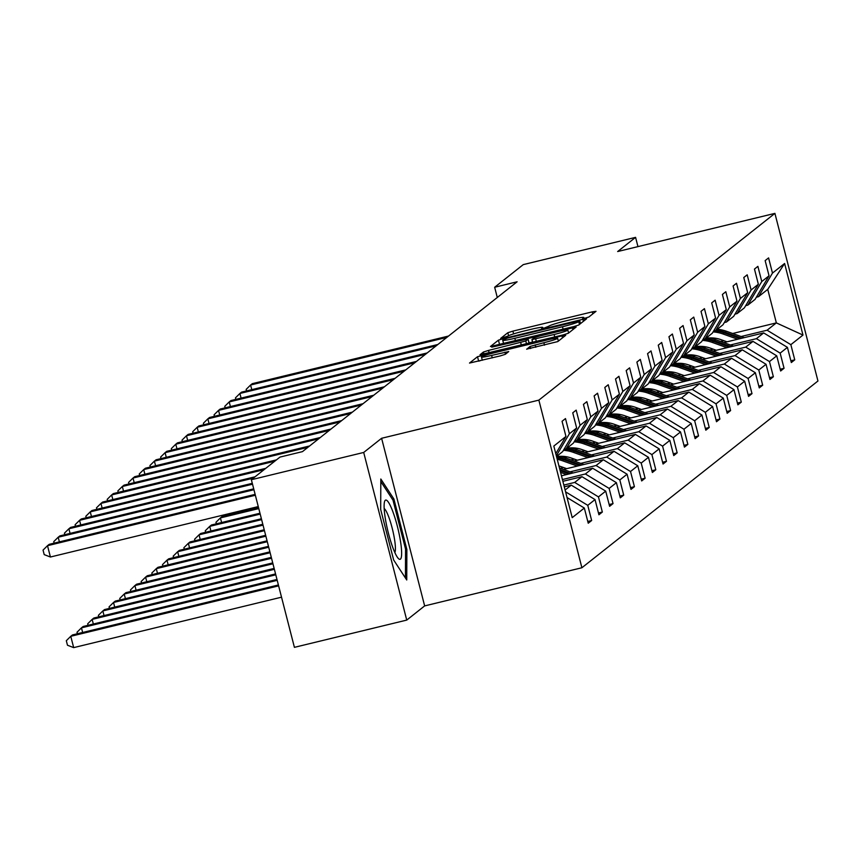 <?xml version="1.0" encoding="UTF-8"?>
<svg xmlns="http://www.w3.org/2000/svg" width="861" height="861" viewBox="0 0 861 861"><rect width="100%" height="100%" fill="white"/><g stroke="black" fill="none" stroke-linecap="round" stroke-linejoin="round"><path stroke-width="1.29" d="M585.308 318.107L588.87 316.988L596.016 311.327L592.271 311.865L512.898 331.13L507.818 332.733L500.671 338.395L507.764 336.156A14.734 1.13 -14.4 0 1 524.026 331.033L530.645 329.429A14.734 1.13 -14.4 0 1 542.764 327.471A14.734 1.13 -14.4 0 1 542.602 327.707L541.644 328.493L544.292 328.063L548.78 326.211A14.734 1.13 -14.4 0 1 565.042 321.078L571.661 319.474A14.734 1.13 -14.4 0 1 583.78 317.515A14.734 1.13 -14.4 0 1 583.618 317.752L582.66 318.538L585.308 318.107M526.684 349.125L557.777 341.58L565.709 335.306L561.975 335.844L477.511 356.712L469.525 363.062L500.219 355.916L505.299 354.312L508.743 351.557L491.62 355.41A12.323 0.947 -14.4 0 1 481.482 357.046A12.323 0.947 -14.4 0 1 495.215 352.558L547.478 339.88A12.323 0.947 -14.4 0 1 557.605 338.233A12.323 0.947 -14.4 0 1 543.872 342.721L530.085 346.445L526.717 349.243M381.606 438.281L363.697 452.455L251.369 479.717L294.408 647.343L406.736 620.092L424.645 605.907L581.896 567.754L538.857 400.128L381.606 438.281L424.645 605.907M637.958 246.612L635.579 237.356L617.66 251.541L774.911 213.377L538.857 400.128M635.579 237.356L523.262 264.618L494.655 287.251L497.281 297.486M251.369 479.717L279.986 457.083L302.448 451.638L517.117 281.795L494.655 287.251M573.609 326.631L578.689 325.038L586.632 318.753L582.897 319.291L503.513 338.556L498.433 340.16L490.447 346.509L573.609 326.631M576.17 327.029L568.238 333.304L563.148 334.907L479.986 354.786L483.43 352.02L488.521 350.427L525.791 341.01L528.094 339.148L524.306 339.761L491.728 347.155L576.17 327.029M363.697 452.455L406.736 620.092M555.775 453.65L565.957 436.462L562.061 421.287L565.483 418.575L569.379 433.75L576.644 428.014L572.748 412.828L576.17 410.127L580.066 425.302L587.331 419.555L583.435 404.379L586.858 401.667L590.754 416.842L598.018 411.095L594.122 395.92L597.556 393.208L601.452 408.383L608.716 402.636L604.809 387.461L608.243 384.749L612.139 399.924L619.403 394.187L615.507 379.001L618.93 376.3L622.826 391.475L630.091 385.728L626.195 370.553L629.617 367.841L633.513 383.016L640.778 377.269L636.882 362.094L640.304 359.381L644.2 374.557L651.465 368.809L647.569 353.634L651.002 350.922L654.898 366.097L662.152 360.361L658.256 345.175L661.689 342.474L665.585 357.649L672.85 351.901L668.954 336.726L672.376 334.014L676.272 349.189L683.537 343.442L679.641 328.267L683.064 325.555L686.96 340.73L694.224 334.983L690.328 319.808L693.751 317.096L697.647 332.271L704.911 326.534L701.015 311.348L704.438 308.647L708.345 323.822L715.599 318.075L711.703 302.9L715.136 300.188L719.032 315.363L726.297 309.616L722.401 294.44L725.823 291.728L729.719 306.903L736.984 301.156L733.088 285.981L736.51 283.269L740.406 298.455L747.671 292.708L743.775 277.522L747.197 274.82L751.093 289.996L758.358 284.248L754.462 269.073L757.884 266.361L761.781 281.536L769.045 275.789L765.149 260.614L768.582 257.902L772.478 273.077L784.608 263.488L802.979 335.069L790.85 344.658L794.746 359.833L791.324 362.546L787.428 347.37L780.163 353.118L784.059 368.293L780.636 371.005L776.74 355.83L769.476 361.577L773.372 376.752L769.949 379.464L766.053 364.289L758.789 370.026L762.685 385.211L759.262 387.913L755.355 372.738L748.101 378.485L751.997 393.66L748.564 396.372L744.668 381.197L737.403 386.944L741.299 402.119L737.877 404.831L733.981 389.656L726.716 395.403L730.612 410.579L727.19 413.291L723.294 398.116L716.029 403.852L719.925 419.038L716.503 421.739L712.607 406.564L705.342 412.311L709.238 427.486L705.816 430.199L701.919 415.024L694.655 420.771L698.551 435.946L695.118 438.658L691.222 423.483L683.957 429.23L687.864 444.405L684.43 447.117L680.534 431.942L673.27 437.679L677.166 452.864L673.743 455.566L669.847 440.391L662.583 446.138L666.479 461.313L663.056 464.025L659.16 448.85L651.895 454.597L655.791 469.772L652.369 472.485L648.473 457.309L641.208 463.057L645.104 478.232L641.671 480.944L637.775 465.769L630.521 471.505L634.417 486.691L630.984 489.392L627.088 474.217L619.823 479.964L623.719 495.14L620.297 497.852L616.401 482.677L609.136 488.424L613.032 503.599L609.61 506.311L605.713 491.136L598.449 496.883L602.345 512.058L598.922 514.77L595.026 499.584L587.762 505.332L591.658 520.518L588.235 523.219L584.328 508.044L572.21 517.644L553.827 446.063L565.957 436.462M581.896 567.754L817.95 381.003L774.911 213.377M565.107 490.017L571.263 485.141L564.299 486.831M565.58 491.846L587.762 505.332M571.263 485.141L595.026 499.584M576.644 428.014L562.663 451.616L556.507 456.491M556.324 455.792L569.379 433.75M562.879 481.31L581.961 476.682L574.696 482.429L563.837 485.066M574.696 482.429L598.449 496.883M581.961 476.682L605.713 491.136M587.331 419.555L573.351 443.157L566.086 448.904L580.066 425.302M563.955 449.42L566.086 448.904M561.458 475.799L592.648 468.223L585.383 473.97L562.427 479.545M585.383 473.97L609.136 488.424M592.648 468.223L616.401 482.677M598.018 411.095L584.038 434.697L576.773 440.445L590.754 416.842M574.653 440.961L576.773 440.445M563.438 469.449L603.335 459.774L596.07 465.521L570.068 471.828M596.07 465.521L619.823 479.964M603.335 459.774L627.088 474.217M608.716 402.636L594.725 426.249L587.46 431.996L601.452 408.383M585.34 432.513L587.46 431.996M574.126 461.001L614.022 451.315L606.757 457.062L580.755 463.369M563.557 467.545L560.307 468.33M606.757 457.062L630.521 471.505M614.022 451.315L637.775 465.769M619.403 394.187L605.412 417.789L598.158 423.537L612.139 399.924M596.027 424.053L598.158 423.537M584.813 452.542L624.709 442.855L617.445 448.603L591.442 454.92M574.244 459.085L570.994 459.882M567.033 456.857L564.289 457.525M617.445 448.603L641.208 463.057M624.709 442.855L648.473 457.309M630.091 385.728L616.11 409.33L608.845 415.077L622.826 391.475M606.714 415.594L608.845 415.077M595.5 444.082L635.407 434.407L628.143 440.143L602.13 446.461M584.931 450.637L581.692 451.422M561.609 456.298L560.425 456.578M577.72 448.398L574.976 449.065M628.143 440.143L651.895 454.597M635.407 434.407L659.16 448.85M640.778 377.269L626.797 400.882L619.533 406.618L633.513 383.016M617.402 407.135L619.533 406.618M606.198 435.623L646.094 425.947L638.83 431.695L612.828 438.001M595.618 442.177L592.379 442.963M572.296 447.838L571.123 448.118M588.418 439.939L585.674 440.606M638.83 431.695L662.583 446.138M646.094 425.947L669.847 440.391M651.465 368.809L637.484 392.422L630.22 398.169L644.2 374.557M628.1 398.686L630.22 398.169M616.885 427.174L656.782 417.488L649.517 423.235L623.515 429.542M606.316 433.718L603.066 434.504M582.983 439.379L581.81 439.67M599.105 431.49L596.361 432.147M649.517 423.235L673.27 437.679M656.782 417.488L680.534 431.942M662.152 360.361L648.172 383.963L640.907 389.71L654.898 366.097M638.787 390.227L640.907 389.71M627.572 418.715L667.469 409.029L660.204 414.776L634.202 421.094M617.003 425.259L613.753 426.055M593.67 430.92L592.497 431.21M609.792 423.031L607.048 423.698M660.204 414.776L683.957 429.23M667.469 409.029L691.222 423.483M672.85 351.901L658.859 375.504L651.594 381.251L665.585 357.649M649.474 381.767L651.594 381.251M638.259 410.256L678.156 400.58L670.891 406.317L644.889 412.634M627.691 416.81L624.44 417.596M604.357 422.471L603.184 422.751M620.48 414.571L617.735 415.239M670.891 406.317L694.655 420.771M678.156 400.58L701.919 415.024M683.537 343.442L669.546 367.055L662.292 372.791L676.272 349.189M660.161 373.308L662.292 372.791M648.946 401.796L688.843 392.121L681.589 397.868L655.576 404.175M638.378 408.351L635.127 409.136M615.045 414.012L613.871 414.292M631.167 406.112L628.422 406.779M681.589 397.868L705.342 412.311M688.843 392.121L712.607 406.564M694.224 334.983L680.244 358.596L672.979 364.343L686.96 340.73M670.848 364.86L672.979 364.343M659.644 393.348L699.541 383.662L692.276 389.409L666.274 395.716M649.065 399.891L645.825 400.677M625.743 405.553L624.559 405.843M641.865 397.664L639.11 398.331M692.276 389.409L716.029 403.852M699.541 383.662L723.294 398.116M704.911 326.534L690.931 350.136L683.666 355.884L697.647 332.271M681.535 356.4L683.666 355.884M670.332 384.889L710.228 375.202L702.963 380.949L676.961 387.267M659.763 391.432L656.512 392.229M636.43 397.093L635.257 397.384M652.552 389.204L649.807 389.872M702.963 380.949L726.716 395.403M710.228 375.202L733.981 389.656M715.599 318.075L701.618 341.677L694.353 347.424L708.345 323.822M692.233 347.941L694.353 347.424M681.019 376.429L720.915 366.754L713.651 372.49L687.648 378.808M670.45 382.984L667.2 383.769M647.117 388.645L645.944 388.924M663.239 380.745L660.495 381.412M713.651 372.49L737.403 386.944M720.915 366.754L744.668 381.197M726.297 309.616L712.305 333.229L705.041 338.965L719.032 315.363M702.92 339.482L705.041 338.965M691.706 367.97L731.602 358.294L724.338 364.042L698.336 370.348M681.137 374.524L677.887 375.31M657.804 380.185L656.631 380.476M673.926 372.286L671.182 372.953M724.338 364.042L748.101 378.485M731.602 358.294L755.355 372.738M736.984 301.156L722.992 324.769L715.739 330.516L729.719 306.903M713.608 331.033L715.739 330.516M702.393 359.521L742.29 349.835L735.036 355.582L709.023 361.889M691.824 366.065L688.574 366.851M668.491 371.726L667.318 372.017M684.613 363.837L681.869 364.504M735.036 355.582L758.789 370.026M742.29 349.835L766.053 364.289M747.671 292.708L733.69 316.31L726.426 322.057L740.406 298.455M724.295 322.574L726.426 322.057M713.08 351.062L752.988 341.376L745.723 347.123L719.721 353.44M702.511 357.606L699.272 358.402M679.189 363.277L678.005 363.557M695.301 355.378L692.556 356.045M745.723 347.123L769.476 361.577M752.988 341.376L776.74 355.83M758.358 284.248L744.378 307.851L737.113 313.598L751.093 289.996M734.982 314.114L737.113 313.598M723.778 342.603L763.675 332.927L756.41 338.664L730.408 344.981M713.199 349.157L709.959 349.943M689.876 354.818L688.703 355.098M705.998 346.918L703.254 347.586M756.41 338.664L780.163 353.118M763.675 332.927L787.428 347.37M769.045 275.789L755.065 299.402L747.8 305.138L761.781 281.536M745.68 305.655L747.8 305.138M732.646 333.498L776.353 322.897L767.097 330.215L741.095 336.522M723.897 340.698L720.646 341.483M700.563 346.359L699.39 346.649M711.81 338.556L713.898 338.05M767.097 330.215L790.85 344.658M802.979 335.069L776.353 322.897L767.743 289.371L758.487 296.69L772.478 273.077M756.367 297.206L758.487 296.69M767.743 289.371L784.608 263.488M567.044 497.529L584.328 508.044M790.872 360.781L794.746 359.833M780.184 369.24L784.059 368.293M769.497 377.688L773.372 376.752M758.799 386.148L762.685 385.211M748.112 394.607L751.997 393.66M737.425 403.066L741.299 402.119M726.738 411.515L730.612 410.579M716.051 419.974L719.925 419.038M705.353 428.434L709.238 427.486M694.666 436.893L698.551 435.946M683.978 445.341L687.864 444.405M673.291 453.801L677.166 452.864M662.604 462.26L666.479 461.313M651.906 470.719L655.791 469.772M641.219 479.168L645.104 478.232M630.532 487.627L634.417 486.691M619.845 496.087L623.719 495.14M609.157 504.546L613.032 503.599M598.46 512.995L602.345 512.058M587.772 521.454L591.658 520.518M406.866 549.512L393.907 499.025L380.82 479.017L380.68 509.486L393.649 559.973L406.736 579.98L406.866 549.512L405.563 549.824M503.534 343.378L499.897 344.529M579.711 320.841L507.42 338.125L502.889 340.02A14.734 1.13 -14.4 0 0 502.727 340.256A14.734 1.13 -14.4 0 0 514.846 338.298L562.481 326.739A14.734 1.13 -14.4 0 0 578.743 321.605L579.711 320.841L580.443 323.65M529.063 342.904L532.55 342.054M554.118 334.498A12.323 0.947 -14.4 0 0 567.84 330.021A12.323 0.947 -14.4 0 0 557.713 331.657L539.298 336.124L534.218 337.727L531.915 339.589L554.118 334.498L554.742 336.952M482.246 360.027L478.985 361.071M392.476 499.369L393.907 499.025M744.227 337.641L726.307 331.227A35.893 35.258 -128.3 0 0 717.31 329.268M737.673 339.234L722.874 333.939A35.893 35.258 -128.3 0 0 713.08 331.915M727.018 341.817L720.937 339.643A29.791 29.263 -128.3 0 0 708.829 337.975M741.73 338.244L725.005 332.26A35.893 35.258 -128.3 0 0 716.008 330.29M714.243 330.872A35.893 35.258 51.7 0 1 724.176 332.906L740.159 338.631M446.859 337.383L250.594 385.018L252.316 383.662L448.57 336.038M246.526 390.926L246.149 389.42L250.594 385.018L251.789 389.646M733.529 346.1L715.609 339.686A35.893 35.258 -128.3 0 0 706.623 337.716M726.975 347.693L712.187 342.398A35.893 35.258 -128.3 0 0 702.393 340.375M716.33 350.276L710.25 348.092A29.791 29.263 -128.3 0 0 698.142 346.434M731.043 346.703L714.307 340.708A35.893 35.258 -128.3 0 0 705.32 338.75M703.555 339.331A35.893 35.258 51.7 0 1 713.489 341.365L729.471 347.091M722.842 354.56L704.922 348.135A35.893 35.258 -128.3 0 0 695.936 346.176M716.287 356.142L701.5 350.847A35.893 35.258 -128.3 0 0 691.706 348.823M705.643 358.736L699.562 356.551A29.791 29.263 -128.3 0 0 687.455 354.893M720.356 355.162L703.62 349.168A35.893 35.258 -128.3 0 0 694.633 347.209M692.868 347.79A35.893 35.258 51.7 0 1 702.802 349.824L718.784 355.539M436.161 345.842L239.907 393.466L241.618 392.121L437.883 344.486M235.839 399.386L235.451 397.879L239.907 393.466L241.102 398.105M425.474 354.301L229.22 401.926L230.931 400.569L427.185 352.945M225.151 407.834L224.764 406.338L229.22 401.926L230.414 406.564M400.516 541.386A30.49 5.177 76.4 0 0 391.97 509.389A30.49 5.177 76.4 0 0 384.512 501.791A30.49 5.177 76.4 0 0 385.244 518.042A30.49 5.177 76.4 0 0 398.245 558.358A30.49 5.177 76.4 0 0 400.516 541.386M394.855 552.547A23.086 3.918 76.4 0 0 394.564 539.546A23.086 3.918 76.4 0 0 384.167 508.517M380.81 481.547L393.003 500.187L405.563 549.103L405.445 578M712.155 363.008L694.235 356.594A35.893 35.258 -128.3 0 0 685.248 354.635M705.6 364.601L690.813 359.306A35.893 35.258 -128.3 0 0 681.019 357.283M694.956 367.184L688.865 365.01A29.791 29.263 -128.3 0 0 676.757 363.353M709.668 363.622L692.933 357.627A35.893 35.258 -128.3 0 0 683.946 355.658M682.181 356.25A35.893 35.258 51.7 0 1 692.115 358.273L708.086 363.999M414.787 362.761L218.533 410.385L220.244 409.029L416.498 361.405M214.464 416.293L214.077 414.798L218.533 410.385L219.716 415.024M701.467 371.468L683.548 365.053A35.893 35.258 -128.3 0 0 674.561 363.094M694.913 373.061L680.115 367.765A35.893 35.258 -128.3 0 0 670.332 365.742M684.269 375.644L678.177 373.47A29.791 29.263 -128.3 0 0 666.07 371.801M698.971 372.07L682.246 366.086A35.893 35.258 -128.3 0 0 673.259 364.117M671.483 364.698A35.893 35.258 51.7 0 1 681.417 366.732L697.399 372.458M227.035 515.362L226.744 514.221M232.007 512.952L232.298 514.082M404.1 371.209L207.845 418.844L209.557 417.488L405.811 369.864M203.777 424.753L203.39 423.246L207.845 418.844L209.029 423.472M690.78 379.927L672.861 373.513A35.893 35.258 -128.3 0 0 663.863 371.543M684.226 381.52L669.428 376.225A35.893 35.258 -128.3 0 0 659.634 374.201M673.571 384.103L667.49 381.918A29.791 29.263 -128.3 0 0 655.382 380.261M688.283 380.53L671.558 374.535A35.893 35.258 -128.3 0 0 662.572 372.576M660.796 373.157A35.893 35.258 51.7 0 1 670.73 375.192L686.712 380.917M258.558 507.71L222.127 516.546L220.416 517.902L258.784 508.593M216.348 523.822L215.96 522.315L220.416 517.902L221.611 522.541M393.412 379.669L197.158 427.293L198.869 425.947L395.124 378.313M193.079 433.212L192.703 431.705L197.158 427.293L198.342 431.931M680.082 388.386L662.163 381.961A35.893 35.258 -128.3 0 0 653.176 380.002M673.528 389.968L658.74 384.673A35.893 35.258 -128.3 0 0 648.946 382.65M662.884 392.551L656.803 390.377A29.791 29.263 -128.3 0 0 644.695 388.72M677.596 388.989L660.861 382.994A35.893 35.258 -128.3 0 0 651.874 381.036M650.109 381.617A35.893 35.258 51.7 0 1 660.043 383.651L676.025 389.366M259.979 513.231L211.44 525.006L209.729 526.362L260.205 514.114M205.661 532.27L205.273 530.774L209.729 526.362L210.913 531M382.714 388.128L186.46 435.752L188.172 434.396L384.436 386.772M182.392 441.661L182.005 440.165L186.46 435.752L187.655 440.391M669.395 396.835L651.476 390.42A35.893 35.258 -128.3 0 0 642.489 388.462M662.841 398.428L648.053 393.133A35.893 35.258 -128.3 0 0 638.259 391.109M652.197 401.011L646.116 398.837A29.791 29.263 -128.3 0 0 634.008 397.179M666.909 397.448L650.173 391.454A35.893 35.258 -128.3 0 0 641.187 389.484M639.422 390.076A35.893 35.258 51.7 0 1 649.355 392.099L665.338 397.825M261.4 518.752L200.753 533.465L199.042 534.821L261.626 519.635M194.973 540.73L194.586 539.234L199.042 534.821L200.226 539.449M372.027 396.587L175.773 444.211L177.484 442.855L373.739 395.231M171.705 450.12L171.317 448.624L175.773 444.211L176.968 448.85M658.708 405.294L640.788 398.88A35.893 35.258 -128.3 0 0 631.802 396.921M652.154 406.887L637.366 401.592A35.893 35.258 -128.3 0 0 627.572 399.569M641.51 409.47L635.429 407.296A29.791 29.263 -128.3 0 0 623.31 405.628M656.222 405.897L639.486 399.913A35.893 35.258 -128.3 0 0 630.5 397.943M628.734 398.525A35.893 35.258 51.7 0 1 638.668 400.559L654.651 406.284M262.809 524.263L190.066 541.924L188.355 543.28L263.036 525.145M184.286 549.189L183.899 547.682L188.355 543.28L189.538 547.908M361.34 405.036L165.086 452.671L166.797 451.315L363.051 403.691M161.018 458.579L160.63 457.073L165.086 452.671L166.27 457.299M648.021 413.754L630.101 407.339A35.893 35.258 -128.3 0 0 621.115 405.37M641.467 415.346L626.679 410.051A35.893 35.258 -128.3 0 0 616.885 408.028M630.822 417.929L624.731 415.745A29.791 29.263 -128.3 0 0 612.623 414.087M645.524 414.356L628.799 408.362A35.893 35.258 -128.3 0 0 619.812 406.403M618.037 406.984A35.893 35.258 51.7 0 1 627.981 409.018L643.953 414.733M264.23 529.784L179.379 550.373L177.657 551.729L264.456 530.667M173.588 557.648L173.201 556.141L177.657 551.729L178.851 556.367M350.653 413.495L154.399 461.119L156.11 459.774L352.364 412.139M150.331 467.039L149.943 465.532L154.399 461.119L155.583 465.758M637.334 422.213L619.414 415.788A35.893 35.258 -128.3 0 0 610.427 413.829M630.779 423.795L615.981 418.5A35.893 35.258 -128.3 0 0 606.187 416.476M620.124 426.378L614.044 424.204A29.791 29.263 -128.3 0 0 601.936 422.547M634.837 422.816L618.112 416.821A35.893 35.258 -128.3 0 0 609.125 414.862M607.349 415.443A35.893 35.258 51.7 0 1 617.283 417.477L633.265 423.192M265.651 535.305L168.681 558.832L166.969 560.188L265.877 536.188M162.901 566.097L162.514 564.601L166.969 560.188L168.164 564.827M339.966 421.955L143.712 469.579L145.423 468.223L341.677 420.599M139.643 475.487L139.256 473.991L143.712 469.579L144.896 474.217M626.636 430.661L608.716 424.247A35.893 35.258 -128.3 0 0 599.73 422.288M620.092 432.254L605.294 426.959A35.893 35.258 -128.3 0 0 595.5 424.936M609.437 434.837L603.357 432.663A29.791 29.263 -128.3 0 0 591.249 431.006M624.15 431.275L607.425 425.28A35.893 35.258 -128.3 0 0 598.427 423.311M596.662 423.903A35.893 35.258 51.7 0 1 606.596 425.926L622.578 431.652M267.061 540.826L157.994 567.291L156.282 568.647L267.287 541.709M152.214 574.556L151.827 573.049L156.282 568.647L157.477 573.275M329.268 430.414L133.014 478.038L134.736 476.682L330.99 429.058M128.946 483.947L128.569 482.451L133.014 478.038L134.208 482.677M615.949 439.121L598.029 432.706A35.893 35.258 -128.3 0 0 589.042 430.737M609.394 440.714L594.607 435.418A35.893 35.258 -128.3 0 0 584.813 433.395M598.75 443.297L592.669 441.123A29.791 29.263 -128.3 0 0 580.562 439.454M613.462 439.723L596.727 433.74A35.893 35.258 -128.3 0 0 587.74 431.77M585.975 432.351A35.893 35.258 51.7 0 1 595.909 434.385L611.891 440.111M268.481 546.337L147.306 575.751L145.595 577.107L268.707 547.23M141.527 583.015L141.139 581.509L145.595 577.107L146.779 581.735M318.581 438.862L122.327 486.497L124.038 485.141L320.292 437.506M118.258 492.406L117.871 490.899L122.327 486.497L123.521 491.125M605.261 447.58L587.342 441.166A35.893 35.258 -128.3 0 0 578.355 439.196M598.707 449.173L583.919 443.878A35.893 35.258 -128.3 0 0 574.126 441.844M588.063 451.756L581.982 449.571A29.791 29.263 -128.3 0 0 569.864 447.914M602.775 448.183L586.04 442.188A35.893 35.258 -128.3 0 0 577.053 440.229M575.288 440.81A35.893 35.258 51.7 0 1 585.222 442.845L601.204 448.559M269.902 551.858L136.619 584.199L134.908 585.555L270.128 552.74M130.84 591.475L130.452 589.968L134.908 585.555L136.092 590.194M307.894 447.322L111.639 494.946L113.351 493.59L309.605 445.966M107.571 500.865L107.184 499.358L111.639 494.946L112.834 499.584M594.574 456.039L576.655 449.614A35.893 35.258 -128.3 0 0 567.668 447.655M588.02 457.621L573.232 452.326A35.893 35.258 -128.3 0 0 563.438 450.303M577.376 460.204L571.284 458.03A29.791 29.263 -128.3 0 0 559.176 456.373M592.088 456.642L575.352 450.647A35.893 35.258 -128.3 0 0 566.366 448.689M564.59 449.27A35.893 35.258 51.7 0 1 574.535 451.304L590.506 457.019M271.312 557.379L125.932 592.659L124.21 594.015L271.538 558.262M120.142 599.923L119.765 598.427L124.21 594.015L125.405 598.653M274.745 461.227L100.952 503.405L102.663 502.049L276.456 459.871M96.884 509.314L96.497 507.818L100.952 503.405L102.136 508.044M583.887 464.488L565.968 458.074A35.893 35.258 -128.3 0 0 556.981 456.115M577.333 466.081L562.534 460.786A35.893 35.258 -128.3 0 0 557.239 459.333M566.678 468.664L560.597 466.49A29.791 29.263 -128.3 0 0 558.929 465.941M581.39 465.091L564.665 459.107A35.893 35.258 -128.3 0 0 556.701 457.245M556.895 458.03A35.893 35.258 51.7 0 1 563.837 459.752L579.819 465.478M272.733 562.9L115.234 601.118L113.523 602.474L272.959 563.783M109.455 608.383L109.067 606.876L113.523 602.474L114.717 607.102M264.047 469.686L90.265 511.864L91.976 510.508L265.769 468.33M86.197 517.773L85.809 516.277L90.265 511.864L91.449 516.492M573.2 472.947L559.467 468.029M566.646 474.54L560.576 472.366M570.703 473.55L559.887 469.675M560.156 470.719L569.132 473.937M274.142 568.411L104.547 609.577L102.836 610.933L274.379 569.304M98.767 616.842L98.38 615.335L102.836 610.933L104.03 615.561M253.36 478.146L79.567 520.324L81.289 518.968L255.071 476.79M75.499 526.232L75.122 524.726L79.567 520.324L80.762 524.952M275.563 573.932L93.86 618.026L92.149 619.382L275.789 574.814M88.08 625.29L87.693 623.794L92.149 619.382L93.332 624.021M252.531 484.205L68.88 528.772L70.591 527.416L252.305 483.322M64.812 534.692L64.424 533.185L68.88 528.772L70.075 533.411M276.984 579.453L83.173 626.485L81.461 627.841L277.21 580.336M77.393 633.75L77.006 632.254L81.461 627.841L82.645 632.48M253.941 489.726L58.193 537.232L59.904 535.876L253.715 488.844M54.125 543.14L53.737 541.644L58.193 537.232L59.387 541.87M278.394 584.974L72.485 634.944L70.763 636.301L73.68 647.623L281.536 597.179M73.68 647.623L67.481 645.233L66.319 640.702L70.763 636.301L278.63 585.857M255.362 495.247L47.506 545.691L49.217 544.335L255.136 494.365M258.268 506.569L50.412 557.013L47.506 545.691L43.05 550.104L44.212 554.624L50.412 557.013M583.79 318.441L583.618 317.752M542.785 328.396L542.602 327.707M508.571 335.704L507.818 332.733M513.608 333.896L512.898 331.13M592.788 313.878L592.271 311.865M499.574 344.604L498.433 340.16M503.717 339.363L503.513 338.556M583.414 321.304L582.897 319.291M515.481 340.741L514.846 338.298M563.105 329.182L562.481 326.739M579.464 324.425L578.743 321.605M483.968 354.129L483.43 352.02M489.145 352.87L488.521 350.427M521.335 345.057L520.711 342.613M526.512 343.808L525.791 341.01M529.063 343.184L528.041 339.223M572.952 329.58L572.436 327.567M532.679 342.301L531.99 339.621M536.328 341.419L535.703 338.976M530.624 348.544L530.085 346.445M535.79 347.284L535.165 344.841M544.507 345.175L543.872 342.721M492.244 357.853L491.62 355.41M505.472 354.183L504.955 352.171M478.651 361.146L477.511 356.712M482.881 356.217L482.601 355.109M562.491 337.856L561.975 335.844M725.005 332.26L726.307 331.227M722.874 333.939L724.176 332.906M714.307 340.708L715.609 339.686M712.187 342.398L713.489 341.365M703.62 349.168L704.922 348.135M701.5 350.847L702.802 349.824M692.933 357.627L694.235 356.594M690.813 359.306L692.115 358.273M682.246 366.086L683.548 365.053M680.115 367.765L681.417 366.732M671.558 374.535L672.861 373.513M669.428 376.225L670.73 375.192M660.861 382.994L662.163 381.961M658.74 384.673L660.043 383.651M650.173 391.454L651.476 390.42M648.053 393.133L649.355 392.099M639.486 399.913L640.788 398.88M637.366 401.592L638.668 400.559M628.799 408.362L630.101 407.339M626.679 410.051L627.981 409.018M618.112 416.821L619.414 415.788M615.981 418.5L617.283 417.477M607.425 425.28L608.716 424.247M605.294 426.959L606.596 425.926M596.727 433.74L598.029 432.706M594.607 435.418L595.909 434.385M586.04 442.188L587.342 441.166M583.919 443.878L585.222 442.845M575.352 450.647L576.655 449.614M573.232 452.326L574.535 451.304M564.665 459.107L565.968 458.074M562.534 460.786L563.837 459.752M584.006 318.398L583.78 317.515M542.99 328.353L542.764 327.471M580.475 323.618L579.754 320.787M503.599 343.625L502.727 340.256M529.128 343.162L528.094 339.148M568.615 333.013L567.84 330.021M532.615 342.323L531.915 339.589M558.348 341.128L557.605 338.233M482.311 360.264L481.482 357.046"/></g></svg>
